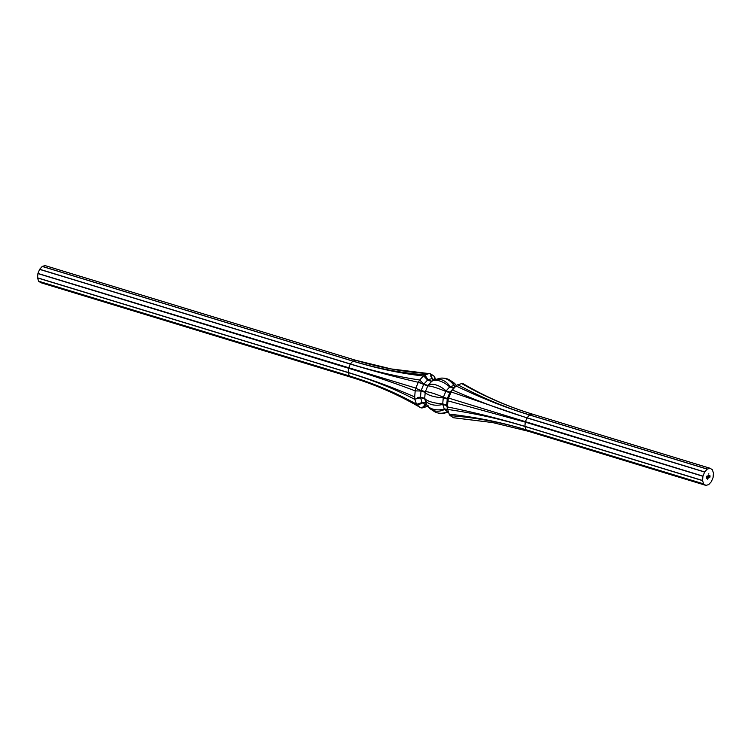 <?xml version="1.0" encoding="UTF-8"?>
<svg xmlns="http://www.w3.org/2000/svg" width="751" height="751" viewBox="0 0 751 751"><rect width="100%" height="100%" fill="white"/><g stroke="black" fill="none" stroke-linecap="round" stroke-linejoin="round"><path stroke-width="1.13" d="M707.104 477.401L706.578 477.636L707.104 477.401M706.991 477.871L706.775 478.443M709.789 475.486L710.052 477.035L708.925 477.27L708.747 476.556L709.958 476.894L710.014 476.134L708.906 475.909L709.864 476.19L709.207 476.904L708.813 475.777L709.845 475.505M709.902 475.533L709.995 477.016L708.925 477.27M708.803 476.538L709.16 477.129M709.948 475.768L708.906 475.909M708.033 476.5L707.958 477.392L708.033 476.5M708.4 476.312L707.996 476.913M707.217 476.031L706.691 476.265L707.217 476.031M707.799 479.26L707.761 479.748L707.799 479.26M707.864 478.5L707.827 478.997L708.015 478.462M708.155 477.495L708.109 478.096M708.4 476.059L708.324 475.486L708.353 476.04M708.127 475.392L708.728 475.139L708.127 475.392M706.898 476.491L706.757 477.045M708.24 474.031L708.822 473.778L708.24 474.031M708.775 484.545A8.834 5.06 -73.1 0 1 708.681 484.602L705.959 485.399A8.834 5.06 -73.1 0 1 705.874 485.39L703.687 483.963A8.834 5.06 -73.1 0 1 703.631 483.888L702.57 480.621A8.834 5.06 -73.1 0 1 702.56 480.49L702.917 476.265A8.834 5.06 -73.1 0 1 702.955 476.125L704.626 472.06A8.834 5.06 -73.1 0 1 704.691 471.947L707.235 469.14A8.834 5.06 -73.1 0 1 707.329 469.075L710.061 468.277A8.834 5.06 -73.1 0 1 710.136 468.286L712.323 469.713A8.834 5.06 -73.1 0 1 712.38 469.788L713.441 473.055A8.834 5.06 -73.1 0 1 713.45 473.186L713.093 477.411A8.834 5.06 -73.1 0 1 713.065 477.552L711.385 481.616A8.834 5.06 -73.1 0 1 711.319 481.729L708.775 484.545M38.677 281.287L40.864 282.714L351.524 377.396L349.337 375.969C373.547 383.348 396.275 393.252 417.509 405.671L417.396 405.521A17.677 10.129 -73.1 0 1 416.617 404.367L416.43 404.113C395.861 392.707 373.482 383.301 349.281 375.894L38.62 281.212A8.834 5.06 -73.1 0 0 38.677 281.287L349.337 375.969A8.834 5.06 -73.1 0 1 349.281 375.894L348.229 372.627C372.449 379.987 394.679 388.924 414.918 399.429L414.909 399.147A17.677 10.129 -73.1 0 1 414.759 397.288L414.683 396.932C394.557 388.06 372.402 379.912 348.211 372.496L37.55 277.814A8.834 5.06 -73.1 0 0 37.559 277.945L38.62 281.212M45.041 265.601L355.711 360.283C379.968 367.652 404.395 372.102 428.971 373.632L429.262 373.641A17.677 10.129 -73.1 0 1 429.488 373.651L391.252 368.948L355.786 360.292L45.126 265.61A8.834 5.06 -73.1 0 0 45.041 265.601L42.319 266.398A8.834 5.06 -73.1 0 0 42.225 266.455L39.681 269.271A8.834 5.06 -73.1 0 0 39.615 269.384L37.935 273.448A8.834 5.06 -73.1 0 0 37.907 273.589L37.55 277.814M427.572 405.962A17.677 10.129 -73.1 0 1 426.493 406.685L422.109 407.943M428.089 405.324L427.479 405.831M430.454 373.791L433.975 376.063A17.677 10.129 -73.1 0 1 434.782 377.237L435.327 379.602M433.975 376.063L435.148 379.649M455.266 386.634L454.383 385.554A17.395 14.062 -56.9 0 0 449.943 380.184L453.05 382.203A17.395 14.062 123.1 0 1 455.679 384.578A17.395 14.062 123.1 0 1 456.42 385.582A17.677 17.677 0 0 0 455.679 384.578M710.136 468.286L532.478 414.139C508.22 406.732 485.184 396.631 463.358 383.827L463.095 383.733A17.677 10.129 -73.1 0 0 461.865 383.573L461.724 383.611C484.667 396.575 508.23 406.742 532.393 414.13L710.061 468.277M429.488 373.651A17.677 10.129 -73.1 0 1 430.492 373.801L432.257 378.617L434.294 379.95M433.665 380.222L432.257 378.617M430.567 375.894L433.411 380.344M449.943 380.184A17.395 14.062 -56.9 0 0 446.714 378.729A17.677 17.677 0 0 0 441.945 378.091A17.395 13.34 73.7 0 1 453.998 385.507L455.031 386.859M454.036 387.863L450.121 386.634A17.395 13.34 -106.3 0 0 435.186 379.64L439.063 378.513A17.395 13.34 73.7 0 1 441.945 378.091M707.329 469.075L529.662 414.928C505.404 407.54 481.457 397.486 457.81 384.756L457.509 384.85A17.677 10.129 -73.1 0 0 456.195 385.751L456.054 385.958C480.903 397.908 505.404 407.586 529.577 414.993L707.235 469.14M42.225 266.455L352.886 361.137C377.143 368.497 400.621 373.435 423.311 375.979L423.602 375.81A17.677 10.129 -73.1 0 1 424.916 374.909L425.066 374.777C401.175 373.022 377.143 368.459 352.979 361.081L42.319 266.398M431.966 381.236L428.126 379.968L424.916 374.909M423.602 375.81L427.77 380.213L431.675 381.424A17.395 9.05 42.2 0 1 449.718 386.915L453.51 388.248L456.195 385.751M435.186 379.64A17.395 13.34 -106.3 0 0 432.529 380.851A17.395 13.34 -106.3 0 0 432.088 381.142M431.543 381.527L427.986 385.441L423.864 384.118L419.668 379.997C397.617 376.692 374.514 371.341 350.351 363.944L39.681 269.271M704.691 471.947L527.033 417.8C502.776 410.431 477.899 401.156 452.412 389.976L450.018 392.153L446.103 390.905A17.395 9.05 -137.8 0 0 428.07 385.404M39.615 269.384L350.276 364.066C374.524 371.407 397.185 377.481 418.26 382.287L427.741 385.948A17.395 2.328 22.4 0 1 445.775 391.44L449.746 392.604L451.098 391.938L526.967 417.913L704.626 472.06M450.581 392.097L451.126 391.947A17.677 10.129 -73.1 0 1 452.149 390.22M418.495 381.996A17.677 10.129 -73.1 0 1 419.546 380.288M427.648 385.995A13.255 7.594 -73.1 0 1 427.986 385.441M445.981 391.581A13.255 7.594 -73.1 0 1 446.319 391.027M702.955 476.125L448.61 398.086L447.371 398.518L443.4 397.213A17.395 2.328 -157.6 0 0 425.366 391.712L418.213 389.525L415.866 388.107L37.935 273.448M37.907 273.589L348.567 368.262C372.806 375.613 395.007 383.151 415.19 390.877L421.02 391.027L425.207 392.36A17.395 5.013 4.8 0 0 443.24 397.861L447.249 399.016L447.934 400.856L525.259 422.118L702.917 476.265M447.925 400.48A17.677 10.129 -73.1 0 1 448.431 398.415M415.322 390.548A17.677 10.129 -73.1 0 1 415.829 388.474M425.15 392.341A13.255 7.594 -73.1 0 1 425.31 391.675M443.475 397.927A13.255 7.594 -73.1 0 1 443.644 397.26M702.56 480.49L524.902 426.352C500.654 419.002 474.829 412.524 447.427 406.911L446.685 405.108L442.733 403.869A17.395 5.013 -175.2 0 1 424.7 398.368L420.776 397.213L417.378 397.392M414.909 399.147L420.823 397.711L424.756 398.959A17.395 11.012 -17.9 0 0 442.79 404.451L446.732 405.606L447.662 409.417C474.961 413.388 500.71 419.077 524.911 426.474L702.57 480.621M447.53 409.098A17.677 10.129 -73.1 0 1 447.361 407.23M37.559 277.945L348.229 372.627A8.834 5.06 -73.1 0 1 348.211 372.496L348.567 368.262A8.834 5.06 -73.1 0 1 348.605 368.131L350.276 364.066A8.834 5.06 -73.1 0 1 350.351 363.944L352.886 361.137A8.834 5.06 -73.1 0 1 352.979 361.081L355.711 360.283A8.834 5.06 -73.1 0 1 355.786 360.292M424.709 398.856A13.255 7.594 -73.1 0 1 424.653 398.246M443.043 404.442A13.255 7.594 -73.1 0 1 442.977 403.831M446.685 405.108A13.405 7.679 -73.1 0 0 446.732 405.606L446.761 405.709M703.631 483.888L525.972 429.741C501.743 422.391 476.143 417.171 449.173 414.092L449.154 414.036M449.22 414.299A17.677 10.129 -73.1 0 0 450.027 415.472L450.262 415.65C476.556 417.716 501.809 422.438 526.029 429.816L703.687 483.963M417.396 405.521L422.56 402.724L426.089 403.193M426.897 404.939A17.677 17.677 0 0 0 428.323 406.958A17.395 14.062 -56.9 0 0 430.961 409.333A17.395 14.062 -56.9 0 0 444.545 409.455L444.78 409.379A13.255 7.594 -73.1 0 1 444.517 408.995L444.292 409.088A17.395 11.012 162.1 0 1 426.897 404.939A17.395 11.012 162.1 0 1 426.258 403.597L425.967 402.977L422.344 402.414L416.617 404.367M444.78 409.379L447.718 409.605M447.615 409.248L444.517 408.995M705.874 485.39L528.216 431.243L492.75 422.588L453.51 417.734A17.677 10.129 -73.1 0 0 454.515 417.885A17.677 10.129 -73.1 0 0 454.74 417.894M426.746 404.686L422.137 407.962A17.677 10.129 -73.1 0 1 420.907 407.802L420.644 407.709C398.772 394.895 375.735 384.784 351.524 377.396M426.549 404.31L423.076 406.507M425.817 404.958L426.662 404.526M448.216 411.126L447.652 411.482A17.395 14.062 123.1 0 1 437.289 412.806A17.395 14.062 123.1 0 1 434.059 411.351L430.961 409.333M437.289 412.806A17.677 17.677 0 0 0 442.057 413.444A17.395 13.34 -106.3 0 0 444.939 413.022A17.395 13.34 -106.3 0 0 448.037 411.529L448.225 411.417A13.255 7.594 -73.1 0 1 447.831 411.37M707.217 476.078L706.7 476.228M708.587 476.05L708.062 476.2M708.662 475.205L708.127 475.355M709.348 476.2L709.348 476.857M708.766 476.369L709.263 476.256M707.095 477.448L706.578 477.598M706.625 476.866L707.17 476.744M708.249 473.994L708.756 473.881M450.262 415.65L453.388 417.697M417.509 405.671L420.644 407.709M447.662 409.417L449.173 414.092M419.152 403.606L416.589 404.348M414.918 399.429L416.43 404.113M447.934 400.856L447.427 406.911M415.19 390.877L414.683 396.932M447.389 407.23L447.07 406.441M451.013 392.266L448.61 398.086M420.879 383.048L418.467 381.996M418.26 382.287L415.866 388.107M456.054 385.958L452.412 389.976M425.498 377.65L423.573 375.81M423.311 375.979L419.668 379.997M456.232 385.761L455.2 386.699M461.724 383.611L457.81 384.756M428.971 373.632L425.066 374.777M434.716 378.251L433.947 376.063M435.505 379.546L434.848 377.5M528.216 431.243L526.029 429.816A8.834 5.06 -73.1 0 1 525.972 429.741L524.911 426.474A8.834 5.06 -73.1 0 1 524.902 426.352L525.259 422.118A8.834 5.06 -73.1 0 1 525.287 421.978L526.967 417.913A8.834 5.06 -73.1 0 1 527.033 417.8L529.577 414.993A8.834 5.06 -73.1 0 1 529.662 414.928L532.393 414.13A8.834 5.06 -73.1 0 1 532.478 414.139M421.283 391.111A13.405 7.679 -73.1 0 1 421.424 390.567M447.192 399.016A13.405 7.679 -73.1 0 1 447.333 398.462M420.823 397.711A13.405 7.679 -73.1 0 1 420.776 397.213M425.526 404.93L422.287 402.818M447.652 411.482L444.545 409.455M422.1 402.545L420.541 397.72M426.258 403.597L424.756 398.959M444.292 409.088L442.79 404.451M420.494 397.27L421.02 391.027M446.723 405.268L447.249 399.016M424.7 398.368L425.207 392.36M442.733 403.869L443.24 397.861M421.142 390.529L423.611 384.531M447.371 398.518L449.84 392.52M425.366 391.712L427.741 385.948M443.4 397.213L445.775 391.44M423.864 384.118L427.619 379.978M450.084 392.116L453.839 387.967M446.103 390.905L449.718 386.915M427.929 379.762L431.966 378.579M450.121 386.634L453.998 385.507M454.383 385.554L455.585 386.333M432.529 380.851A17.677 17.677 0 0 0 431.665 381.433M492.75 422.588L454.515 417.885M444.939 413.022L448.497 411.989"/></g></svg>

